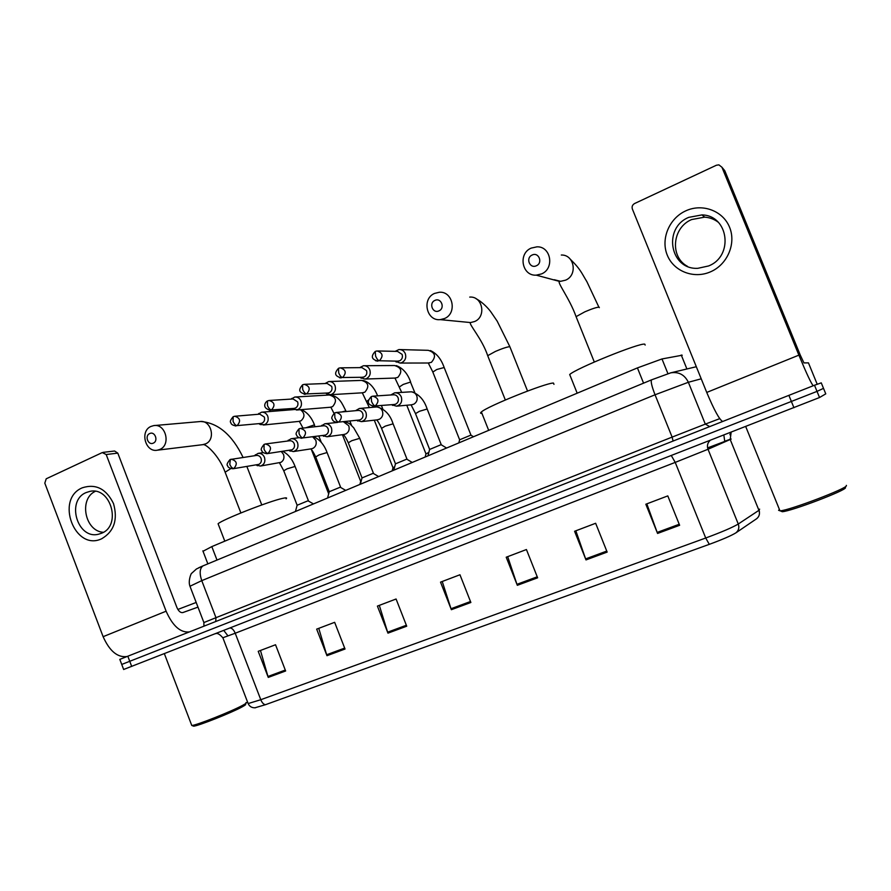 <?xml version="1.0" encoding="UTF-8"?>
<svg xmlns="http://www.w3.org/2000/svg" width="891" height="891" viewBox="0 0 891 891"><rect width="100%" height="100%" fill="white"/><g stroke="black" fill="none" stroke-linecap="round" stroke-linejoin="round"><path stroke-width="1.34" d="M203.014 551.262L211.813 546.606L637.421 367.905L661.98 358.95L682.25 355.208M825.757 393.844L821.257 382.863L814.508 385.246L119.817 659.373M825.768 393.855L819.531 397.52L817.014 391.383L121.744 664.441L817.014 391.383L823.507 388.353L817.014 391.383L814.508 385.246M265.451 704.703C263.636 704.436 262.077 702.776 260.785 699.713L705.717 538.008C721.788 532.05 732.636 527.394 738.271 524.019L758.932 510.32C760.079 513.706 759.321 516.513 756.659 518.707L735.91 532.84C731.288 535.68 722.423 539.512 709.303 544.345L265.451 704.703L254.904 707.81M819.531 397.52L123.649 669.475M326.975 655.698L316.673 629.135L334.648 622.319L345.029 649.027L326.975 655.698L326.652 654.751L344.661 648.091M268.269 677.405L258.223 651.321L275.531 644.75L285.643 670.979L268.269 677.405L267.957 676.481L285.298 670.065M517.326 585.309L506.211 557.209L526.425 549.535L537.641 577.802L517.326 585.309L516.958 584.318L537.24 576.811M586 559.916L574.584 531.27L595.645 523.273L607.161 552.086L586 559.916L585.621 558.902L606.76 551.084M657.569 533.442L645.83 504.228L667.793 495.897L679.633 525.289L657.569 533.442L657.179 532.417L679.22 524.264M387.964 633.145L377.405 606.092L396.083 599.008L406.719 626.206L387.964 633.145L387.63 632.187L406.352 625.259M451.369 609.7L440.533 582.135L459.956 574.762L470.871 602.483L451.369 609.7L451.013 608.731L470.493 601.514M442.237 581.489L451.013 608.731M379.31 605.368L387.63 632.187M646.833 503.849L657.179 532.417M575.842 530.791L585.621 558.902M507.692 556.652L516.958 584.318M260.462 650.475L267.957 676.481M318.755 628.344L326.652 654.751M685.736 210.866C702.253 203.115 722.935 210.688 729.551 227.205C736.412 243.622 727.357 264.616 710.561 271.8C693.855 279.239 673.707 271.343 667.27 255.149C660.599 239.055 669.119 218.384 685.736 210.866M708.557 265.964C733.939 256.263 728.715 215.366 701.974 214.909L688.743 217.359C662.548 227.951 670.088 269.984 697.842 268.314L708.557 265.964M687.44 266.32C669.653 256.931 672.215 227.528 691.639 219.554L704.67 217.148C709.682 217.515 714.181 219.186 718.135 222.137M813.227 385.736C811.3 383.709 806.522 373.518 798.882 355.141L721.933 167.23L718.892 164.857L716.409 165.236L634.604 203.516C632.421 204.807 631.663 206.645 632.365 209.017L706.741 392.43L798.882 355.141M722.634 421.454C719.427 419.706 714.125 410.027 706.741 392.43M723.414 169.067L724.795 170.76L800.352 355.275L803.949 362.915L808.449 362.871L817.225 384.288M846.327 485.361L846.439 485.64C847.486 488.335 789.738 510.298 780.26 510.833L778.6 510.32L779.447 509.552M845.503 487.655C846.461 490.284 791.386 511.211 782.276 511.712L780.26 510.833M532.105 255.049C525.334 257.911 529.811 269.093 536.393 265.741C543.198 262.901 538.687 251.663 532.105 255.049M541.516 273.927L536.248 275.152C522.015 276.21 517.771 253.645 531.17 248.11L536.972 246.829C551.028 246.239 554.781 268.614 541.516 273.927M645.151 345.062L644.783 344.149C639.604 342.656 576.109 368.362 569.694 374.521L577.179 393.198M434.875 300.434C428.493 303.129 432.803 314 439.007 310.836C445.422 308.163 441.078 297.238 434.875 300.434M444.531 318.533L440.221 319.635C426.444 321.283 421.577 298.763 434.563 293.417L439.308 292.259C452.973 290.989 457.417 313.387 444.531 318.533M553.968 384.344L553.445 383.052C545.86 382.796 487.043 406.43 481.385 411.976C480.115 413.012 480.305 413.48 481.931 413.346M149.677 433.572C144.353 435.788 148.184 445.756 153.341 443.105C158.676 440.9 154.834 430.888 149.677 433.572M159.845 449.443L157.384 450.189C145.389 452.751 139.553 431.088 150.991 426.421L153.697 425.608C165.659 423.27 171.25 444.921 159.845 449.443M286.089 498.837C287.403 497.724 286.245 497.568 282.647 498.37C269.528 501.054 221.781 519.843 218.095 523.763L218.462 524.721M473.511 436.724L470.838 435.131L459.611 439.809M395.092 361.178L400.126 363.06L401.941 362.559C405.327 360.588 406.452 357.614 405.305 353.66C404.002 350.82 401.886 349.45 398.934 349.55L395.181 351.344M397.431 361.178L399.669 360.822C402.119 359.385 402.932 357.235 402.097 354.373L397.486 351.399L378.085 350.965M359.953 377.35L364.82 379.054L366.513 378.586C369.821 376.648 370.912 373.719 369.776 369.81C368.473 366.969 366.357 365.6 363.439 365.733L359.719 367.627M362.18 377.283L364.152 376.915C366.546 375.512 367.326 373.396 366.513 370.556L361.913 367.604L341.053 367.827M428.883 452.338L425.965 453.953M325.56 393.143L330.271 394.713L331.853 394.256C335.083 392.363 336.141 389.478 335.027 385.614C333.724 382.751 331.619 381.404 328.723 381.56L325.048 383.542M327.665 393.02L329.403 392.664C331.742 391.283 332.51 389.189 331.697 386.393L327.131 383.453L304.911 384.311M394.702 466.739L392.987 467.808M291.88 408.568L293.239 409.492L297.928 409.604C301.102 407.733 302.127 404.893 301.024 401.061C299.721 398.21 297.627 396.874 294.765 397.041L291.145 399.09M293.863 408.412L295.4 408.067C297.694 406.719 298.44 404.659 297.639 401.886L293.106 398.968L269.628 400.438M258.913 423.659L260.339 424.584L264.738 424.606C267.835 422.78 268.837 419.973 267.745 416.186C266.442 413.335 264.371 412.01 261.542 412.199L257.978 414.304M260.751 423.47L262.132 423.136C264.371 421.811 265.106 419.784 264.315 417.044L259.804 414.148L235.146 416.22M446.58 448.028L441.067 444.687L429.618 449.454M391.617 404.726L396.484 406.173C400.872 404.804 402.476 401.73 401.306 396.952C399.925 393.989 397.709 392.619 394.646 392.831L390.848 394.958M394.078 404.514L395.693 404.146C398.121 402.754 398.934 400.638 398.11 397.787C397.108 395.637 395.493 394.635 393.276 394.802L373.385 396.127M441.502 450.167L428.515 455.624M412.243 462.451L406.741 459.155L395.459 463.843M356.623 420.307L361.345 421.632C365.588 420.262 367.137 417.244 365.978 412.555C364.597 409.593 362.392 408.234 359.363 408.468L355.62 410.673M358.95 420.051L360.365 419.706C362.737 418.336 363.528 416.242 362.704 413.424C361.713 411.274 360.109 410.283 357.915 410.461L336.642 412.433M406.964 464.668L394.245 470.014M378.63 476.562L373.129 473.333L362.002 477.932M322.375 435.521L326.964 436.768C331.073 435.398 332.555 432.413 331.407 427.825C330.038 424.862 327.855 423.515 324.859 423.771L321.172 426.032M324.558 435.242L325.794 434.919C328.133 433.583 328.89 431.511 328.088 428.727C327.086 426.577 325.505 425.597 323.333 425.787L300.768 428.359M373.14 478.868L360.688 484.103M345.719 490.384L340.217 487.21L329.236 491.732M288.851 450.412L293.306 451.57C297.293 450.211 298.719 447.271 297.583 442.76C296.213 439.809 294.052 438.461 291.09 438.74L287.481 441.045M266.699 453.708L291.981 449.799C294.264 448.485 294.999 446.458 294.208 443.696C293.217 441.546 291.647 440.577 289.497 440.778L265.718 443.941M340.028 492.779L327.832 497.891M313.476 503.916L307.974 500.798L297.126 505.253M256.018 464.968L260.361 466.06C264.237 464.712 265.607 461.816 264.482 457.384C263.123 454.432 260.974 453.096 258.056 453.385L254.514 455.724M233.008 468.755L258.88 464.367C261.119 463.086 261.831 461.07 261.052 458.342C260.061 456.203 258.501 455.234 256.385 455.446L230.368 459.478L229.789 464.345C230.992 467.073 232.351 468.454 233.854 468.488C237.741 463.944 236.883 460.847 231.259 459.21L229.967 459.622C227.183 463.008 226.414 465.035 227.651 465.715C227.862 467.385 229.644 468.399 233.008 468.755L233.854 468.488M307.584 506.4L295.645 511.412M82.34 487.789C95.805 483.501 106.196 488.769 113.513 503.593C118.013 519.698 114.093 531.415 101.752 538.721C74.844 551.841 54.797 499.038 82.34 487.789M101.619 533.219C121.867 525.601 110.818 486.341 89.846 491.398L86.126 492.567C65.8 500.653 77.562 539.901 98.611 534.199L101.619 533.219M189.326 631.919C180.428 632.866 172.687 625.961 166.116 611.204L106.185 454.521L102.265 452.583L46.209 478.801L44.806 483.156L103.122 636.686L166.116 611.204M126.956 656.533C117.545 657.736 109.593 651.121 103.122 636.686M103.389 532.306C84.99 531.359 78.564 499.038 95.27 491.342M103.144 452.35L114.605 451.013L117.801 453.129L176.886 607.439C178.59 611.237 180.572 612.941 182.844 612.562L197.98 607.127M245.27 704.235C246.406 704.246 245.415 705.104 242.274 706.819C231.95 712.577 197.657 726.21 193.57 726.165L192.913 725.887M246.005 702.52C247.197 702.52 246.15 703.422 242.875 705.204C232.083 711.207 196.131 725.497 191.888 725.463L191.52 724.828M196.187 602.461L177.877 609.455M686.905 368.974L681.247 354.997M667.927 373.63L661.98 358.95M643.569 383.152L637.421 367.905M217.003 560.06L211.813 546.606M788.869 395.314L793.937 407.733M127.814 656.199L131.701 666.435M701.217 378.809L688.364 382.272L705.304 424.116L719.739 418.647M670.411 372.917L670.778 372.828C678.786 371.614 684.644 374.755 688.364 382.272L655.041 394.78L672.126 437.102L705.304 424.116L709.67 426.566M651.844 379.722L651.499 379.867C650.653 381.515 651.833 386.494 655.041 394.78L201.756 580.642L215.978 617.675L672.126 437.102L673.073 441.012M203.259 565.763L202.992 565.874C199.718 568.358 199.306 573.281 201.756 580.642L189.961 586.256M203.905 622.553L215.978 617.675L215.7 621.517M198.693 567.779L202.212 566.197M707.599 447.895L724.706 441.435M731.199 439.051L730.208 439.508L758.932 510.32L759.633 509.14M735.91 532.84C738.695 530.535 739.474 527.595 738.271 524.019L708.011 449.264L675.222 462.396L705.717 538.008L709.303 544.345M247.887 702.899L248.144 703.567L260.785 699.713L235.213 633.234L222.85 637.767M724.918 441.19L730.13 439.296M731.143 432.269L730.208 439.508L708.011 449.264C706.841 445.868 707.51 442.95 710.038 440.51M671.357 455.624L675.222 462.396L235.213 633.234C233.832 629.97 232.139 628.222 230.156 627.977M725.586 441.234L724.773 441.602L723.86 435.12M724.795 170.76L721.933 167.23M576.366 317.352L576.076 316.65L584.886 311.805C592.092 308.72 596.847 307.172 599.142 307.172L599.331 307.651M554.28 279.729L560.584 281.322L565.518 280.186C577.914 275.286 574.45 254.503 561.308 255.026M466.817 322.208L470.537 322.564L474.58 321.54C486.675 316.762 482.554 295.935 469.724 297.093M487.956 356.322L487.7 355.676L495.429 351.422C502.324 348.47 507.124 346.889 509.83 346.677M202.491 444.698L205.487 443.907C216.335 439.664 211.1 419.383 199.729 421.588L154.655 425.53M225.133 472.197L230.791 468.621M375.556 360.721L377.951 361.133C372.471 359.641 369.977 357.046 375.245 351.433L375.579 356.021C376.826 358.895 378.074 360.476 379.332 360.755C383.598 356.133 382.829 352.858 377.049 350.943L375.412 351.355M470.96 435.109L444.175 367.526L436.746 369.509L432.826 372.059M428.125 363.005L431.367 362.37C436.378 356.534 435.32 352.524 428.203 350.319L400.337 349.584M398.344 361.178L379.332 360.755M339.56 377.751L341.275 377.895C335.673 376.314 333.334 374.031 338.502 368.317L338.714 372.906C339.95 375.746 341.231 377.283 342.556 377.528C346.722 372.928 345.942 369.698 340.217 367.827L338.669 368.228M414.838 392.675L410.473 382.083L403.255 384.422L399.524 386.85M394.88 378.074L397.754 377.439C402.665 371.625 401.596 367.66 394.546 365.522L364.575 365.722M362.915 377.261L342.556 377.528M304.187 394.234L305.424 394.267C299.699 392.597 297.527 390.67 302.584 384.823L302.695 389.4C303.92 392.207 305.223 393.711 306.615 393.922C310.692 389.356 309.901 386.159 304.243 384.344L302.773 384.734M362.269 392.82L364.842 392.185C369.654 386.416 368.562 382.484 361.579 380.401L329.637 381.526M328.244 392.987L306.615 393.922M368.64 399.881L366.903 401.34M269.461 410.294L270.363 410.272C260.874 407.811 265.83 401.54 267.478 400.95L267.478 405.528C268.703 408.301 270.029 409.771 271.477 409.938C275.464 405.416 274.662 402.253 269.082 400.471L267.679 400.861M346.142 411.553L345.574 410.963L341.91 411.943M330.271 407.254L332.588 406.641C337.299 400.905 336.197 397.018 329.291 394.991L295.5 396.996M294.331 408.379L271.477 409.938M235.424 425.954L236.093 425.92C232.763 425.408 231.014 424.328 230.858 422.679C229.7 421.922 230.468 419.939 233.164 416.721L233.063 421.298C234.266 424.038 235.625 425.475 237.129 425.608C241.027 421.109 240.214 417.99 234.712 416.253L233.364 416.62M315.191 426.711L314.1 424.974L305.914 427.769M298.886 421.398L300.98 420.808C305.09 416.988 304.922 413.279 300.479 409.704M261.13 423.437L237.129 425.608M375.267 405.917C379.544 401.206 378.697 397.965 372.75 396.172L371.246 396.618L371.525 401.362C372.761 404.213 374.008 405.739 375.267 405.917L394.602 404.469M441.234 444.654L427.157 409.014L419.461 411.274L415.518 413.624M411.375 404.826L413.847 404.169C416.865 402.231 417.834 399.446 416.754 395.827C415.418 392.964 413.257 391.639 410.283 391.851L395.515 392.775M372.694 406.229L374.142 406.251C368.662 404.993 365.8 402.654 371.246 396.618L372.75 396.172M338.703 422.1C342.868 417.422 342.021 414.215 336.152 412.477L334.715 412.912L334.871 417.656C336.096 420.474 337.377 421.955 338.703 422.1L359.351 420.006M406.975 459.121L393.098 423.826L385.302 426.121L381.548 428.359M377.361 419.806L379.555 419.182C382.506 417.278 383.453 414.527 382.384 410.951C381.047 408.078 378.909 406.764 375.957 406.998L360.031 408.412M325.371 423.715L337.656 422.412C334.448 422.067 332.666 420.998 332.321 419.193C331.096 418.269 331.886 416.175 334.715 412.912L336.152 412.477M302.962 437.915C307.039 433.282 306.181 430.108 300.39 428.404L299.008 428.838L299.042 433.572C300.267 436.356 301.57 437.804 302.962 437.915L324.859 435.198M373.44 473.277L359.741 438.339L351.856 440.666L348.27 442.794M344.015 434.463L345.986 433.872C348.882 432.001 349.795 429.295 348.737 425.753L343.481 421.766M301.358 438.272L301.982 438.205C298.708 437.849 296.926 436.79 296.636 435.031C295.411 434.184 296.202 432.124 299.008 428.838L300.39 428.404M268.024 453.374C272 448.786 271.142 445.645 265.44 443.974L264.104 444.397L264.026 449.131C265.24 451.882 266.576 453.296 268.024 453.374L267.111 453.653C263.758 453.263 261.976 452.227 261.765 450.545C260.528 449.81 261.308 447.761 264.104 444.397L265.44 443.974M340.596 487.143L327.075 452.539L319.101 454.9L315.681 456.938M311.338 448.819L313.12 448.262C315.949 446.424 316.84 443.751 315.793 440.243L312.663 436.802M308.42 500.72L295.077 466.45L287.013 468.855L283.761 470.793M260.361 466.06L280.921 462.362C283.694 460.547 284.563 457.907 283.527 454.443L281.311 451.537M117.801 453.129L106.185 454.521M207.859 563.858L202.858 550.85M119.806 659.362L123.671 669.52M696.317 366.724L670.778 372.828L651.499 379.867L202.992 565.874L196.432 568.981L191.554 573.403C191.554 572.523 187.923 580.297 189.839 585.91L203.883 622.519L203.916 626.083L205.944 625.359M255.494 707.755C252.008 708.022 249.558 706.619 248.144 703.567L222.906 637.878C219.799 634.214 217.315 632.822 215.444 633.724M759.444 512.28L759.177 510.164M730.731 432.425L729.907 434.786M227.962 635.862L223.786 630.472M701.974 214.909L704.67 217.148M745.722 426.577L779.981 510.855M598.886 307.15L586.913 281.712C581.567 273.091 580.899 269.639 570.574 259.504M594.308 362.013L576.076 316.65C569.627 298.296 555.995 281.055 559.771 281.489L536.248 275.152M509.852 346.677L497.156 321.094L490.93 311.984C489.259 309.578 483.145 302.372 476.072 298.73M505.331 399.981L487.7 355.676C482.12 338.725 468.176 323.689 470.537 322.564L440.221 319.635M527.55 391.049L510.109 347.323M481.385 411.976L488.68 430.353M243.087 457.439C232.161 434.819 218.072 422.846 200.809 421.51M240.882 512.938L224.955 471.751C219.175 455.858 206.111 443.874 203.159 444.62L157.384 450.189M261.776 504.941L246.874 466.472M218.095 523.763L224.799 541.16M430.398 350.553C436.534 353.326 441.078 358.873 444.052 367.203M459.567 439.631L432.703 371.736L428.337 363.116L429.295 363.005L400.126 363.06M395.804 361.178L396.194 362.091M459.678 439.564L458.82 442.894M396.228 365.6C402.877 368.072 407.688 373.574 410.662 382.083M401.707 392.385L395.014 378.152L395.816 378.04L364.82 379.054M360.621 377.327L361.145 378.263M425.92 453.786L406.775 405.238M426.021 453.719L425.163 457.027M362.882 380.412C369.208 381.994 374.12 387.14 377.617 395.849M382.796 408.991L381.471 405.605M369.353 407.588L362.347 392.875L363.016 392.775L330.271 394.713M326.173 393.109L326.83 394.056M392.953 467.652L374.287 420.151M393.042 467.586L392.185 470.871M330.294 394.958C339.883 396.773 341.944 403.423 345.908 410.951M351.622 425.53L349.862 421.053M333.969 413.368L330.862 407.209L296.458 410.027M292.437 408.524L293.239 409.492M360.643 481.24L342.411 434.685M360.732 481.173L359.875 484.448M291.435 399.079L291.791 398.422M301.225 409.637C307.061 412.088 311.482 417.2 314.501 424.962M321.339 442.482L318.811 436M303.007 428.103L299.354 421.354L263.357 425.018M259.404 423.604L260.339 424.584M328.679 493.814L311.471 449.71M293.306 451.57L311.137 448.852C310.591 449.688 310.948 447.182 315.592 456.704L329.202 491.576M293.495 409.615L262.132 412.154M258.279 414.282L258.758 413.48M411.731 391.828C418.97 394.19 424.083 399.825 427.056 408.746M429.573 449.264L415.406 413.357L411.096 404.893L412.054 404.759L396.484 406.173M392.185 404.681L392.586 405.416M429.685 449.187L427.97 455.847M377.004 406.942C384.734 409.002 390.069 414.549 392.998 423.57M395.415 463.665L381.448 428.103C377.149 418.881 376.615 420.775 377.082 419.873L361.345 421.632M357.18 420.24L357.703 421.031M395.526 463.587L393.8 470.192M343.581 421.755C350.575 422.958 350.297 424.717 353.671 427.725L359.641 438.094M361.969 477.765L348.181 442.549C344.394 434.218 343.224 435.276 343.77 434.518L326.964 436.768M322.898 435.454L323.556 436.278M362.069 477.687L360.343 484.247M321.506 425.987L321.785 425.33M313.532 436.69C319.646 439.408 324.135 444.609 326.986 452.305M289.33 450.334L290.121 451.18M298.997 437.715L291.491 438.684M329.291 491.498L327.565 498.013M287.838 441L288.227 440.187M282.725 451.325C288.127 454.12 292.226 459.088 294.999 466.227M256.441 464.89L257.376 465.748M279.507 462.852L283.672 470.571L297.093 505.097M263.268 452.628L258.345 453.341M297.193 505.03L295.444 511.49M254.859 455.68L255.372 454.733M89.846 491.398L90.437 491.297M164.356 653.682L191.765 725.474M193.57 726.165L191.888 725.463"/></g></svg>
